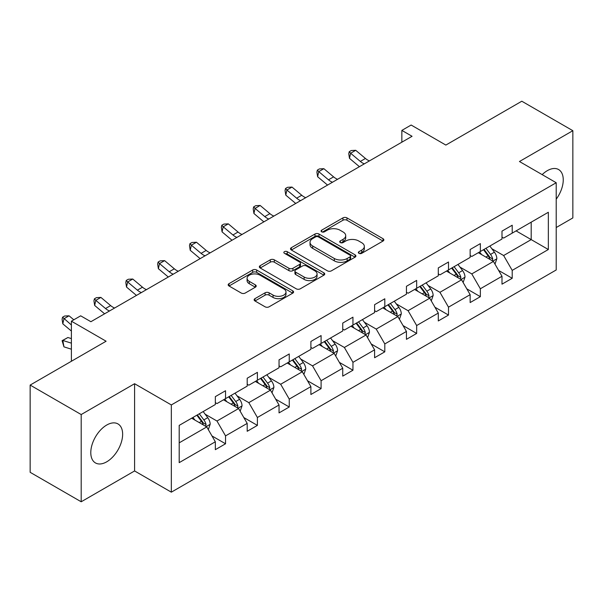 <?xml version="1.0" encoding="UTF-8"?>
<svg xmlns="http://www.w3.org/2000/svg" width="603" height="603" viewBox="0 0 603 603"><rect width="100%" height="100%" fill="white"/><g stroke="black" fill="none" stroke-linecap="round" stroke-linejoin="round"><path stroke-width="0.9" d="M358.928 253.32A1.982 1.146 0 0 0 361.74 253.32L383.033 241.027A2.834 1.636 0 0 0 383.862 239.873A2.834 1.636 0 0 0 383.033 238.713L346.959 217.887A2.834 1.636 0 0 0 342.949 217.887L321.655 230.18A1.982 1.146 0 0 0 321.075 230.987A1.982 1.146 0 0 0 321.655 231.801A1.982 1.146 0 0 0 324.459 231.801L327.218 230.21A9.068 5.239 0 0 1 340.039 230.21L343.047 231.944A9.068 5.239 0 0 1 345.707 235.645A9.068 5.239 0 0 1 343.047 239.346L340.296 240.944A1.982 1.146 0 0 0 339.715 241.75A1.982 1.146 0 0 0 340.296 242.557A1.982 1.146 0 0 0 343.099 242.557L345.851 240.966A9.068 5.239 0 0 1 358.679 240.966L361.687 242.708A9.068 5.239 0 0 1 364.34 246.408A9.068 5.239 0 0 1 361.687 250.109L358.928 251.7A1.982 1.146 0 0 0 358.348 252.514A1.982 1.146 0 0 0 358.928 253.32L358.928 251.7M106.716 461.815A22.522 13.002 120 0 0 121.429 441.969A22.522 13.002 120 0 0 117.977 423.924A22.522 13.002 120 0 0 106.716 425.04A22.522 13.002 120 0 0 92.003 444.886A22.522 13.002 120 0 0 95.455 462.931A22.522 13.002 120 0 0 106.716 461.815M556.207 199.178A22.522 13.002 120 0 0 558.589 169.541A22.522 13.002 120 0 0 547.328 170.657A22.522 13.002 120 0 0 542.165 174.629M556.207 227.535L572.85 217.924L572.85 130.693L521.806 101.221L445.851 145.074L411.14 125.032L401.854 130.399L401.854 142.187M81.194 501.779L134.59 470.951L134.59 383.719L81.194 414.547L81.194 501.779L30.15 472.307L30.15 385.076L106.105 341.223L71.395 321.188L71.395 361.265M81.194 414.547L30.15 385.076M254.963 298.651A2.834 1.636 0 0 0 254.134 299.804A2.834 1.636 0 0 0 254.963 300.965L265.086 306.806A2.834 1.636 0 0 0 269.096 306.806L292.741 293.156A2.834 1.636 0 0 0 293.578 291.995A2.834 1.636 0 0 0 292.741 290.842L256.667 270.008A2.834 1.636 0 0 0 252.665 270.008L229.012 283.666A2.834 1.636 0 0 0 228.183 284.82A2.834 1.636 0 0 0 229.012 285.98L241.238 293.035A2.834 1.636 0 0 0 245.248 293.035L255.371 287.194A2.834 1.636 0 0 0 256.2 286.041A2.834 1.636 0 0 0 255.371 284.88L249.303 281.382A7.583 4.379 0 0 1 247.087 278.284A7.583 4.379 0 0 1 251.768 274.237A7.583 4.379 0 0 1 260.029 275.187L283.779 288.897A7.583 4.379 0 0 1 285.995 291.995A7.583 4.379 0 0 1 281.315 296.043A7.583 4.379 0 0 1 273.053 295.093L269.096 292.809A2.834 1.636 0 0 0 265.086 292.809L254.963 298.651L254.963 300.965M71.395 321.188L80.681 315.821L90.895 321.716L412.06 136.293L401.854 130.399M134.59 383.719L171.335 404.937L556.207 182.732L556.207 269.971L171.335 492.169L171.335 404.937M572.85 130.693L519.454 161.514L556.207 182.732M327.414 270.822A2.834 1.636 0 0 0 331.424 270.822L355.077 257.164A2.834 1.636 0 0 0 355.906 256.011A2.834 1.636 0 0 0 355.077 254.85L319.002 234.024A2.834 1.636 0 0 0 314.992 234.024L291.339 247.682A2.834 1.636 0 0 0 290.51 248.835A2.834 1.636 0 0 0 291.339 249.996L327.414 270.822M285.219 253.75A1.982 1.146 0 0 1 287.232 254.029L287.232 251.67L323.909 272.85A2.834 1.636 0 0 1 324.738 274.003A2.834 1.636 0 0 1 323.909 275.164L300.264 288.814A2.834 1.636 0 0 1 296.254 288.814L260.179 267.988L260.179 265.674A2.834 1.636 0 0 0 259.35 266.827A2.834 1.636 0 0 0 260.179 267.988M260.179 265.674L270.295 259.833A2.834 1.636 0 0 1 274.305 259.833L288.935 268.275A2.834 1.636 0 0 0 292.945 268.275L299.661 264.4A2.834 1.636 0 0 0 300.49 263.24A2.834 1.636 0 0 0 299.661 262.086L284.428 253.29A1.982 1.146 0 0 1 283.847 252.484A1.982 1.146 0 0 1 285.068 251.421A1.982 1.146 0 0 1 287.232 251.67M179.197 425.394L215.339 404.53L215.339 396.631L225.545 390.736L225.545 398.636L247.192 386.139L247.192 378.239L257.398 372.345L257.398 380.244L279.038 367.747L279.038 359.848L289.252 353.953L289.252 361.853L310.892 349.356L310.892 341.464L321.098 335.57L321.098 343.461L342.745 330.972L342.745 323.072L352.951 317.178L352.951 325.077L374.599 312.58L374.599 304.681L384.804 298.786L384.804 306.686L406.445 294.189L406.445 286.297L416.658 280.403L416.658 288.294L438.298 275.805L438.298 267.905L448.504 262.011L448.504 269.91L470.152 257.413L470.152 249.514L480.357 243.62L480.357 251.519L501.998 239.022L501.998 231.122L512.211 225.228L512.211 233.127L548.346 212.264L548.346 249.514L512.211 270.378L512.211 278.277L501.998 284.171L501.998 276.272L480.357 288.769L480.357 296.668L470.152 302.563L470.152 294.663L448.504 307.161L448.504 315.06L438.298 320.954L438.298 313.055L416.658 325.545L416.658 333.444L406.445 339.338L406.445 331.439L384.804 343.936L384.804 351.835L374.599 357.73L374.599 349.83L352.951 362.328L352.951 370.227L342.745 376.121L342.745 368.222L321.098 380.719L321.098 388.611L310.892 394.505L310.892 386.606L289.252 399.103L289.252 407.002L279.038 412.897L279.038 404.997L257.398 417.495L257.398 425.394L247.192 431.288L247.192 423.389L225.545 435.886L225.545 443.778L215.339 449.672L215.339 441.78L179.197 462.644L179.197 425.394M223.502 399.812L238.615 408.533L216.974 421.03L205.156 414.208M216.974 421.03L225.545 435.886M238.615 408.533L247.192 423.389M215.339 402.638L216.974 403.58L225.545 398.636M255.355 381.42L270.468 390.149L248.82 402.638L237.002 395.817M248.82 402.638L257.398 417.495M270.468 390.149L279.038 404.997M247.192 384.254L248.82 385.196L257.398 380.244M287.209 363.036L302.314 371.757L280.674 384.254L268.855 377.425M280.674 384.254L289.252 399.103M302.314 371.757L310.892 386.606M279.038 365.863L280.674 366.805L289.252 361.853M319.062 344.645L334.168 353.366L312.527 365.863L300.709 359.041M312.527 365.863L321.098 380.719M334.168 353.366L342.745 368.222M310.892 347.471L312.527 348.413L321.098 343.461M350.908 326.253L366.021 334.982L344.373 347.471L332.562 340.65M344.373 347.471L352.951 362.328M366.021 334.982L374.599 349.83M342.745 329.087L344.373 330.029L352.951 325.077M382.762 307.869L397.874 316.59L376.227 329.087L364.408 322.258M376.227 329.087L384.804 343.936M397.874 316.59L406.445 331.439M374.599 310.696L376.227 311.638L384.804 306.686M414.615 289.478L429.72 298.199L408.08 310.696L396.261 303.874M408.08 310.696L416.658 325.545M429.72 298.199L438.298 313.055M406.445 292.304L408.08 293.246L416.658 288.294M446.461 271.086L461.574 279.807L439.934 292.304L428.115 285.483M439.934 292.304L448.504 307.161M461.574 279.807L470.152 294.663M438.298 273.913L439.934 274.862L448.504 269.91M478.315 252.695L493.427 261.423L471.78 273.913L459.968 267.091M471.78 273.913L480.357 288.769M493.427 261.423L501.998 276.272M470.152 255.529L471.78 256.471L480.357 251.519M516.085 230.889L531.198 239.61L503.633 255.529L491.814 248.707M503.633 255.529L512.211 270.378M548.346 249.514L531.198 239.61L531.198 222.168L548.346 212.264M134.59 470.951L171.335 492.169M501.998 237.137L503.633 238.079L512.211 233.127M179.197 442.836L206.761 426.924L191.656 418.203M206.761 426.924L215.339 441.78M498.636 270.438L512.211 278.277M466.782 288.829L480.357 296.668M434.929 307.221L448.504 315.06M403.075 325.605L416.658 333.444M371.229 343.996L384.804 351.835M339.376 362.388L352.951 370.227M307.522 380.772L321.098 388.611M275.669 399.163L289.252 407.002M243.823 417.555L257.398 425.394M211.97 435.939L225.545 443.778M359.727 253.599L361.687 252.469A9.068 5.239 0 0 0 364.34 248.768L364.34 246.408M345.707 235.645L345.707 238.004A9.068 5.239 0 0 1 343.047 241.705L341.087 242.843M382.995 241.049L346.959 220.246A2.834 1.636 0 0 0 342.949 220.246L322.447 232.08M355.039 257.187L319.002 236.384A2.834 1.636 0 0 0 314.992 236.384L291.377 250.019M350.064 256.818A1.982 1.146 0 0 0 350.644 256.011A1.982 1.146 0 0 0 350.064 255.205L318.399 236.919A1.982 1.146 0 0 0 315.595 236.919L312.686 238.6A9.068 5.239 0 0 0 310.032 242.3A9.068 5.239 0 0 0 312.686 246.001L334.333 258.499A9.068 5.239 0 0 0 347.155 258.499L350.064 256.818L350.064 259.177A1.982 1.146 0 0 0 350.644 258.37L350.644 256.011M310.032 242.3L310.032 244.66A9.068 5.239 0 0 0 312.686 248.361L312.686 246.001M350.064 259.177L347.155 260.858A9.068 5.239 0 0 1 334.333 260.858L312.686 248.361M260.217 268.011L270.295 262.184L270.295 259.833M300.49 263.24L300.49 265.599A2.834 1.636 0 0 1 299.661 266.76L292.945 270.634A2.834 1.636 0 0 1 288.935 270.634L274.305 262.184A2.834 1.636 0 0 0 270.295 262.184M287.232 254.029L323.871 275.179M304.116 277.041A7.583 4.379 0 0 0 312.384 277.991A7.583 4.379 0 0 0 317.057 273.943A7.583 4.379 0 0 0 314.841 270.853L306.475 266.021A2.834 1.636 0 0 0 302.465 266.021L295.749 269.895A2.834 1.636 0 0 0 294.92 271.056A2.834 1.636 0 0 0 295.749 272.209L304.116 277.041L304.116 279.4A7.583 4.379 0 0 0 312.384 280.35A7.583 4.379 0 0 0 317.057 276.302L317.057 273.943M294.92 271.056L294.92 273.408A2.834 1.636 0 0 0 295.749 274.569L295.749 272.209M304.116 279.4L295.749 274.569M285.995 291.995L285.995 294.354A7.583 4.379 0 0 1 281.315 298.395A7.583 4.379 0 0 1 273.053 297.445L269.096 295.161A2.834 1.636 0 0 0 265.086 295.161L255.001 300.987M247.087 278.284L247.087 280.644A7.583 4.379 0 0 0 249.303 283.734L249.303 281.382M255.333 287.216L249.303 283.734M292.704 293.171L256.667 272.368A2.834 1.636 0 0 0 252.665 272.368L229.05 286.003M494.98 264.106L496.857 258.687A7.651 4.417 -120 0 0 494.415 252.167L489.832 246.054M481.609 254.602L479.619 251.948M492.297 260.767L492.726 259.011A7.651 4.417 -120 0 0 490.533 254.413L485.95 248.293M484.036 249.401L489.078 256.132A3.897 2.254 60 0 1 489.787 257.315L492.726 259.011M483.5 249.702L488.083 255.823A7.651 4.417 60 0 1 489.99 259.441M364.325 163.85A14.434 8.336 60 0 1 360.345 161.423L350.607 153.245L349.476 158.333L359.207 166.511A21.655 12.505 -120 0 0 359.411 166.684M369.428 160.903A14.434 8.336 60 0 1 365.448 158.476L355.717 150.298L350.607 153.245L349.212 151.715L351.255 150.531L355.717 150.298M349.476 158.333L348.76 153.75L349.212 151.715M463.127 282.498L465.003 277.079A7.651 4.417 -120 0 0 462.561 270.559L457.979 264.438M449.755 272.986L447.765 270.332M460.443 279.159L460.873 277.403A7.651 4.417 -120 0 0 458.679 272.797L454.097 266.677M452.182 267.785L457.225 274.523A3.897 2.254 60 0 1 457.933 275.707L460.873 277.403M451.647 268.094L456.23 274.214A7.651 4.417 60 0 1 458.137 277.825M431.273 300.889L433.15 295.462A7.651 4.417 -120 0 0 430.708 288.95L426.125 282.83M417.902 291.377L415.919 288.724M428.59 297.55L429.019 295.794A7.651 4.417 -120 0 0 426.834 291.189L422.243 285.068M420.329 286.176L425.371 292.907A3.897 2.254 60 0 1 426.08 294.091L429.019 295.794M419.794 286.485L424.384 292.606A7.651 4.417 60 0 1 426.291 296.216M332.479 182.242A14.434 8.336 60 0 1 328.492 179.815L318.761 171.629L317.623 176.724L327.354 184.902A21.655 12.505 -120 0 0 327.565 185.076M337.582 179.295A14.434 8.336 60 0 1 333.595 176.867L323.864 168.682L318.761 171.629L317.359 170.099L319.402 168.923L323.864 168.682M317.623 176.724L316.907 172.134L317.359 170.099M300.626 200.626A14.434 8.336 60 0 1 296.638 198.199L286.907 190.02L285.777 195.116L295.508 203.294A21.655 12.505 -120 0 0 295.711 203.467M305.729 197.678A14.434 8.336 60 0 1 301.741 195.251L292.01 187.073L286.907 190.02L285.513 188.49L287.556 187.314L292.01 187.073M285.777 195.116L285.061 190.525L285.513 188.49M399.42 319.273L401.304 313.854A7.651 4.417 -120 0 0 398.862 307.334L394.272 301.221M386.056 309.769L384.066 307.115M396.744 315.934L397.166 314.178A7.651 4.417 -120 0 0 394.98 309.58L390.397 303.46M388.475 304.568L393.525 311.299A3.897 2.254 60 0 1 394.234 312.482L397.166 314.178M387.948 304.869L392.53 310.99A7.651 4.417 60 0 1 394.437 314.608M268.772 219.017A14.434 8.336 60 0 1 264.785 216.59L255.054 208.412L253.923 213.5L263.654 221.685A21.655 12.505 -120 0 0 263.858 221.851M273.875 216.07A14.434 8.336 60 0 1 269.895 213.643L260.157 205.465L255.054 208.412L253.659 206.882L255.702 205.698L260.157 205.465M253.923 213.5L253.207 208.917L253.659 206.882M367.574 337.665L369.451 332.245A7.651 4.417 -120 0 0 367.008 325.726L362.426 319.605M354.202 328.153L352.212 325.499M364.89 334.326L365.32 332.57A7.651 4.417 -120 0 0 363.127 327.964L358.544 321.851M356.629 322.952L361.672 329.69A3.897 2.254 60 0 1 362.38 330.874L365.32 332.57M356.094 323.261L360.677 329.381A7.651 4.417 60 0 1 362.584 332.992M236.919 237.409A14.434 8.336 60 0 1 232.939 234.982L223.208 226.803L222.07 231.891L231.801 240.069A21.655 12.505 -120 0 0 232.012 240.243M242.029 234.461A14.434 8.336 60 0 1 238.042 232.034L228.311 223.856L223.208 226.803L221.806 225.266L223.849 224.09L228.311 223.856M222.07 231.891L221.354 227.308L221.806 225.266M335.72 356.056L337.597 350.629A7.651 4.417 -120 0 0 335.155 344.117L330.572 337.997M322.349 346.544L320.366 343.891M333.037 352.717L333.467 350.961A7.651 4.417 -120 0 0 331.273 346.356L326.69 340.235M324.776 341.343L329.818 348.082A3.897 2.254 60 0 1 330.527 349.265L333.467 350.961M324.241 341.652L328.823 347.773A7.651 4.417 60 0 1 330.73 351.383M205.073 255.793A14.434 8.336 60 0 1 201.085 253.366L191.355 245.187L190.216 250.283L199.947 258.461A21.655 12.505 -120 0 0 200.158 258.634M210.176 252.845A14.434 8.336 60 0 1 206.188 250.418L196.457 242.24L191.355 245.187L189.953 243.657L191.995 242.481L196.457 242.24M190.216 250.283L189.5 245.692L189.953 243.657M303.867 374.448L305.744 369.021A7.651 4.417 -120 0 0 303.301 362.509L298.719 356.388M290.495 364.936L288.513 362.282M301.183 371.101L301.613 369.345A7.651 4.417 -120 0 0 299.427 364.747L294.844 358.627M292.922 359.735L297.972 366.466A3.897 2.254 60 0 1 298.673 367.649L301.613 369.345M292.387 360.044L296.978 366.157A7.651 4.417 60 0 1 298.884 369.775M173.219 274.184A14.434 8.336 60 0 1 169.232 271.757L159.501 263.579L158.37 268.674L168.101 276.852A21.655 12.505 -120 0 0 168.305 277.018M178.322 271.237A14.434 8.336 60 0 1 174.335 268.81L164.604 260.632L159.501 263.579L158.107 262.049L160.149 260.865L164.604 260.632M158.37 268.674L157.654 264.084L158.107 262.049M272.013 392.832L273.898 387.412A7.651 4.417 -120 0 0 271.456 380.892L266.865 374.772M258.649 383.32L256.659 380.666M269.337 389.493L269.767 387.737A7.651 4.417 -120 0 0 267.574 383.131L262.991 377.018M261.069 378.119L266.119 384.857A3.897 2.254 60 0 1 266.827 386.041L269.767 387.737M260.541 378.428L265.124 384.548A7.651 4.417 60 0 1 267.031 388.166M141.366 292.576A14.434 8.336 60 0 1 137.378 290.149L127.648 281.97L126.517 287.058L136.248 295.236A21.655 12.505 -120 0 0 136.451 295.41M146.469 289.628A14.434 8.336 60 0 1 142.489 287.201L132.758 279.023L127.648 281.97L126.253 280.433L128.296 279.257L132.758 279.023M126.517 287.058L125.801 282.475L126.253 280.433M240.167 411.223L242.044 405.796A7.651 4.417 -120 0 0 239.602 399.284L235.019 393.164M226.796 401.711L224.806 399.058M237.484 407.884L237.914 406.128A7.651 4.417 -120 0 0 235.72 401.523L231.137 395.402M229.223 396.51L234.266 403.249A3.897 2.254 60 0 1 234.974 404.432L237.914 406.128M228.688 396.819L233.271 402.94A7.651 4.417 60 0 1 235.178 406.55M109.512 310.967A14.434 8.336 60 0 1 105.533 308.532L95.802 300.354L94.663 305.45L104.394 313.628A21.655 12.505 -120 0 0 104.605 313.801M114.623 308.02A14.434 8.336 60 0 1 110.635 305.593L100.905 297.407L95.802 300.354L94.4 298.824L96.442 297.648L100.905 297.407M94.663 305.45L93.947 300.859L94.4 298.824M208.314 429.615L210.191 424.188A7.651 4.417 -120 0 0 207.749 417.675L203.166 411.555M194.942 420.103L192.96 417.449M205.631 426.276L206.06 424.512A7.651 4.417 -120 0 0 203.867 419.914L199.284 413.794M197.369 414.902L202.412 421.633A3.897 2.254 60 0 1 203.121 422.816L206.06 424.512M196.834 415.211L201.417 421.331A7.651 4.417 60 0 1 203.324 424.942M71.395 349.197L63.948 346.853L62.094 340.68L67.92 337.507L71.395 338.6M67.92 337.507L62.81 340.454L71.395 343.152M62.094 340.68L62.81 340.454L63.948 346.853M73.807 319.794L69.051 315.799L63.948 318.746L62.81 323.841L71.395 331.047M71.395 325.002L62.554 317.216L64.589 316.032L69.051 315.799M62.81 323.841L62.094 319.251L62.554 317.216M361.687 252.469L361.687 250.109M340.296 242.557L340.296 240.944M343.047 241.705L343.047 239.346M321.655 231.801L321.655 230.18M342.949 220.246L342.949 217.887M346.959 220.246L346.959 217.887M383.033 241.027L383.033 238.713M291.339 249.996L291.339 247.682M314.992 236.384L314.992 234.024M319.002 236.384L319.002 234.024M355.077 257.164L355.077 254.85M334.333 260.858L334.333 258.499M347.155 260.858L347.155 258.499M274.305 262.184L274.305 259.833M288.935 270.634L288.935 268.275M292.945 270.634L292.945 268.275M299.661 266.76L299.661 264.4M323.909 275.164L323.909 272.85M265.086 295.161L265.086 292.809M269.096 295.161L269.096 292.809M273.053 297.445L273.053 295.093M255.371 287.194L255.371 284.88M229.012 285.98L229.012 283.666M252.665 272.368L252.665 270.008M256.667 272.368L256.667 270.008M292.741 293.156L292.741 290.842M492.877 261.099L496.804 258.83M490.533 254.413L494.415 252.167M485.905 257.082L488.083 255.823M360.345 161.423L365.448 158.476M461.024 279.49L464.951 277.222M458.679 272.797L462.561 270.559M454.059 275.473L456.23 274.214M429.17 297.882L433.105 295.613M426.834 291.189L430.708 288.95M422.206 293.857L424.384 292.606M328.492 179.815L333.595 176.867M296.638 198.199L301.741 195.251M397.317 316.274L401.251 314.005M394.98 309.58L398.862 307.334M390.352 312.248L392.53 310.99M264.785 216.59L269.895 213.643M365.471 334.657L369.398 332.389M363.127 327.964L367.008 325.726M358.499 330.64L360.677 329.381M232.939 234.982L238.042 232.034M333.617 353.049L337.544 350.78M331.273 346.356L335.155 344.117M326.653 349.024L328.823 347.773M201.085 253.366L206.188 250.418M301.764 371.44L305.698 369.172M299.427 364.747L303.301 362.509M294.799 367.415L296.978 366.157M169.232 271.757L174.335 268.81M269.91 389.824L273.845 387.556M267.574 383.131L271.456 380.892M262.946 385.807L265.124 384.548M137.378 290.149L142.489 287.201M238.064 408.216L241.991 405.947M235.72 401.523L239.602 399.284M231.092 404.198L233.271 402.94M105.533 308.532L110.635 305.593M206.211 426.607L210.138 424.339M203.867 419.914L207.749 417.675M199.246 422.582L201.417 421.331"/></g></svg>
